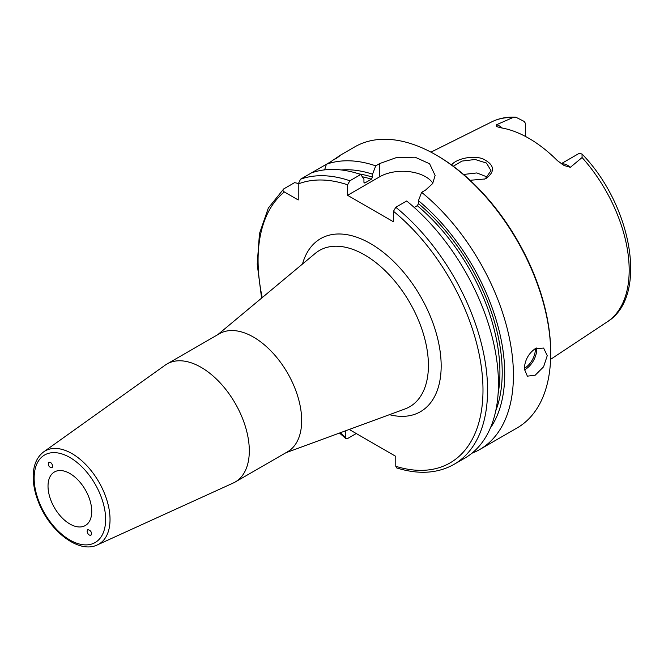 <?xml version="1.0" encoding="UTF-8"?>
<svg xmlns="http://www.w3.org/2000/svg" width="664" height="664" viewBox="0 0 664 664"><rect width="100%" height="100%" fill="white"/><g stroke="black" fill="none" stroke-linecap="round" stroke-linejoin="round"><path stroke-width="1" d="M52.705 466.352L52.074 467.813C48.928 467.249 47.816 465.389 48.746 462.235C50.763 461.995 52.082 463.364 52.705 466.352M87.059 531.159L87.772 529.648C90.96 530.428 92.022 532.312 90.935 535.317C88.934 535.441 87.64 534.055 87.059 531.159M97.351 544.903L233.238 483.019A68.16 39.35 -120 0 0 235.189 482.022A68.16 39.35 -120 0 0 235.189 403.314A68.16 39.35 -120 0 0 167.029 363.963A68.16 39.35 -120 0 0 165.187 365.15L43.65 451.885C36.976 456.965 33.49 464.841 33.2 475.515C33.034 483.99 34.819 492.912 38.553 502.283C49.717 531.324 78.883 553.992 97.351 544.903A53.792 31.059 -120 0 0 107.526 502.374A53.792 31.059 -120 0 0 71.994 453.612A53.792 31.059 -120 0 0 43.65 451.885M48.024 486.131A30.917 17.845 -120 0 0 61.511 517.248A30.917 17.845 -120 0 0 85.341 525.523A30.917 17.845 -120 0 0 85.341 489.833A30.917 17.845 -120 0 0 54.423 471.979A30.917 17.845 -120 0 0 48.024 486.131M235.189 482.022L287.562 451.777A68.16 39.35 -120 0 0 287.562 373.077A68.16 39.35 -120 0 0 219.402 333.726L167.029 363.963M396.69 467.937C418.511 474.727 437.601 473.548 453.969 464.393L464.841 458.11A162.282 93.699 -120 0 0 493.593 342.873A162.282 93.699 -120 0 0 406.65 200.993L395.777 207.268L393.486 211.301L393.486 221.817L347.579 195.316L347.579 184.799L349.878 180.774L360.751 174.491A162.282 93.699 -120 0 0 311.408 172.93L300.535 179.205L298.236 183.969L298.236 199.955L284.391 191.962C282.756 191.008 282.532 189.995 283.711 188.916L294.584 182.642L298.269 183.455M356.244 433.534L347.579 438.531L345.819 438.572L345.288 437.136L345.288 430.911M349.214 429.467L395.777 456.351L395.777 466.294L396.69 467.929M502.241 128.044A15.836 9.147 -120 0 0 496.589 124.716L512.874 117.578L515.803 117.188L524.128 121.404A15.836 9.147 60 0 1 525.423 123.379L525.423 136.419M561.188 163.734L578.261 153.882A15.836 9.147 60 0 1 579.556 153.401L582.021 154.031L582.087 157.534L570.368 167.311A15.836 9.147 -120 0 0 561.487 163.933M496.589 124.716L496.556 126.525L500.382 127.729A116.856 67.471 -120 0 1 557.403 160.655L564.109 165.519L570.368 167.311M470.104 180.293L484.786 178.989L486.529 178.193C495.618 170.988 494.298 164.489 482.579 158.696C471.614 154.953 455.471 159.285 451.578 165.004M453.28 166.257L461.978 161.078L475.134 159.484L486.504 163.078L490.995 170.673L485.342 178.674L484.264 179.189M487.642 177.155L476.835 172.939L463.563 174.466M524.303 368.902C524.792 360.353 528.428 353.613 535.201 348.691L543.6 348.052L547.252 355.647L543.6 366.794L535.201 375.193L527.374 376.164L524.303 368.902M336.308 158.322L339.877 155.55M335.669 158.928C342.906 153.6 341.147 154.612 330.373 161.983L326.381 164.282L324.621 169.868M311.408 172.93L326.381 164.282A162.282 93.699 -120 0 1 375.724 165.851L379.717 163.543L396.433 157.567L415.066 157.194L429.6 163.776L435.119 175.445L432.654 183.563L425.616 190.045L421.623 192.344L418.444 200.694L418.444 203.665L417.291 205.691L414.22 207.458M261.599 298.119L257.217 264.181L259.466 233.603L268.314 208.081L283.711 188.916M471.988 453.188A162.282 93.699 -120 0 0 479.815 449.47A162.282 93.699 -120 0 0 508.566 334.224A162.282 93.699 -120 0 0 421.623 192.344M479.815 449.47L517.082 427.956A162.282 93.699 -120 0 0 550.697 353.663A162.282 93.699 -120 0 0 435.941 154.903A162.282 93.699 -120 0 0 354.8 146.868L339.628 155.625M360.751 174.491L363.938 179.155L363.938 182.135L365.084 182.832L371.392 179.189L372.537 177.163L372.537 174.192A154.488 89.192 -120 0 0 341.254 169.959M372.537 174.192L375.724 165.851M364.387 182.957L365.084 182.832A149.3 86.204 -120 0 0 363.98 182.484M490.314 428.139A154.488 89.192 -120 0 0 418.444 200.694M432.886 183.189A32.453 18.741 0 0 0 379.717 176.765L347.579 195.316M550.697 353.663L550.697 352.335A160.663 92.761 -120 0 0 437.095 155.567L435.941 154.903M69.878 457.479A50.555 29.191 60 0 1 100.837 537.267A50.555 29.191 60 0 1 38.927 501.519A50.555 29.191 60 0 1 69.878 457.479M389.453 414.676A99.89 57.668 -120 0 0 420.478 296.335A99.89 57.668 -120 0 0 302.485 264.04M217.709 334.706L315.226 253.416A90.246 52.107 60 0 1 409.729 302.543A90.246 52.107 60 0 1 405.023 408.949L285.869 452.757M284.391 191.962A159.036 91.823 -120 0 0 262.222 297.596M340.267 432.762A159.036 91.823 -120 0 0 345.288 437.136M395.777 466.294A159.036 91.823 -120 0 0 482.985 388.739A159.036 91.823 -120 0 0 393.486 211.301M347.579 184.799A159.036 91.823 -120 0 0 298.236 183.969M582.021 154.031C631.912 205.168 648.736 296.576 607.261 321.832A115.536 66.707 -120 0 0 582.087 157.534M512.874 117.578A115.536 66.707 -120 0 0 491.792 121.836L430.953 152.147M486.529 178.193L485.342 178.674M524.311 368.362A15.255 8.806 120 0 0 524.527 368.238A15.255 8.806 120 0 0 535.284 348.642M524.336 369.906A16.227 9.371 120 0 0 525.216 369.433A16.227 9.371 120 0 0 536.612 347.994M372.537 177.163A150.927 87.133 -120 0 0 358.9 173.877M371.392 179.189A149.3 86.204 -120 0 0 362.312 176.773M349.878 180.774A162.282 93.699 -120 0 0 300.535 179.205M453.969 464.393A162.282 93.699 -120 0 0 482.72 349.148A162.282 93.699 -120 0 0 395.777 207.268M498.124 393.727A149.3 86.204 -120 0 0 417.291 205.691M495.742 410.9A150.927 87.133 -120 0 0 418.444 203.665M379.717 176.765L379.717 163.543M607.261 321.832L550.589 359.357M339.495 433.044L345.819 438.572M515.803 117.188C507.089 116.698 499.079 118.25 491.792 121.836"/></g></svg>
